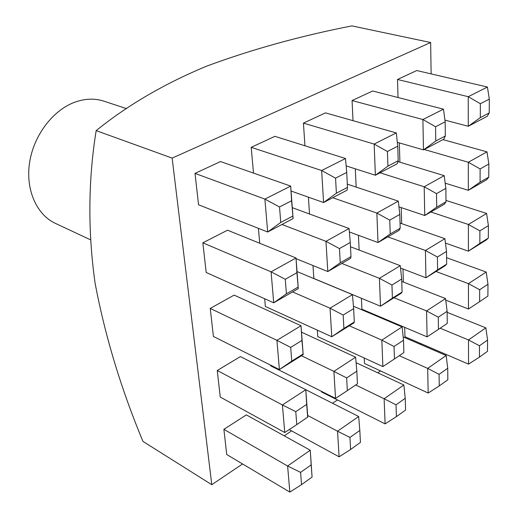 <?xml version="1.0" encoding="UTF-8"?>
<svg xmlns="http://www.w3.org/2000/svg" width="518" height="518" viewBox="0 0 518 518"><rect width="100%" height="100%" fill="white"/><g stroke="black" fill="none" stroke-linecap="round" stroke-linejoin="round"><path stroke-width="0.78" d="M126.567 108.657L104.021 101.191C94.554 98.116 84.57 98.543 74.068 102.48C52.273 110.813 33.469 136.04 29.526 162.976C25.524 189.925 36.694 214.743 55.394 223.375L90.417 239.756M301.56 484.621L312.082 477.078L310.263 450.226L311.176 464.873L300.589 472.371L301.56 484.621L289.84 492.1L287.613 466.006L300.589 472.371M312.082 477.078L311.176 464.873M489.225 112.937L489.322 99.119L480.367 103.723L480.315 117.618L489.225 112.937L487.224 116.297L468.272 126.288L468.24 96.698L397.507 79.474L398.031 97.507M480.367 103.723L468.24 96.698L487.412 87.037L416.77 70.545L397.507 79.474M242.566 463.953L211.797 484.699L172.138 158.1L430.646 42.515L431.131 73.899M420.979 343.635L420.072 344.243M380.523 370.92L377.732 372.798M337.477 399.948L332.556 403.269M291.589 430.892L284.246 435.845M223.886 429.338L287.613 466.006L310.263 450.226L246.348 414.899L223.886 429.338L226.729 454.532L289.84 492.1M294.457 383.961L358.657 416.498L359.822 430.452L349.948 437.438L350.615 449.456L339.109 456.818L337.542 431.209L349.948 437.438M321.432 391.317L321.471 391.912L385.107 423.873L384.123 398.75L396.011 404.836L396.406 416.634L385.107 423.873M364.232 358.003L364.491 363.474L428.159 393.045L427.687 368.395L439.089 374.352L439.251 385.923L428.159 393.045M404.681 327.357L404.953 336.726L468.531 364.128L468.505 339.944L479.467 345.778L479.422 357.129L468.531 364.128M217.249 370.506L282.414 404.953L305.782 389.717L240.404 356.585L217.249 370.506L220.247 397.066L284.764 432.536L282.414 404.953L295.765 411.648L296.795 424.605L284.764 432.536M270.571 365.119L270.629 365.825L335.541 398.4L333.896 371.38L346.646 377.92L347.351 390.604L335.541 398.4M317.32 330.154L317.754 336.609L382.867 366.582L381.831 340.119L394.036 346.51L394.457 358.935L382.867 366.582M361.409 298.277L361.927 309.22L427.078 336.855L426.579 310.942L438.273 317.184L438.448 329.351L427.078 336.855M402.991 269.004L403.373 282.07M210.243 308.43L276.91 340.339L301.036 325.738L234.136 295.111L210.243 308.43L213.41 336.467L279.403 369.548L276.91 340.339L290.669 347.397L291.757 361.111L279.403 369.548L303.179 354.649L301.949 340.449L290.669 347.397M264.666 298.75L265.358 306.481L331.779 336.739L330.037 308.191L343.162 315.067L343.9 328.477L331.779 336.739L353.885 322.895L354.312 321.963L353.632 308.618L343.162 315.067M312.982 265.533L313.856 278.49L380.503 306.222L379.409 278.315L391.951 285.023L392.391 298.128L380.503 306.222L401.1 293.317L402.085 292.061L401.703 279.021L391.951 285.023M358.437 235.308L359.136 250.052M401.217 207.595L401.683 223.627M202.842 242.832L271.076 271.84L296.018 257.983L227.525 230.199L202.842 242.832L206.19 272.468L273.718 302.816L271.076 271.84L285.263 279.286L286.415 293.835L273.718 302.816L298.29 288.617L296.918 272.688L285.263 279.286M258.411 228.354L259.732 243.266M308.391 197.164L309.524 214.005M355.296 168.829L356.157 187.082M399.346 142.897L399.902 162.186M195.008 173.394L264.886 199.093L290.689 186.098L220.526 161.558L195.008 173.394L198.549 204.778L267.689 232.006L264.886 199.093L279.519 206.973L280.75 222.429L267.689 232.006L293.097 218.609L291.582 200.77L279.519 206.973M251.204 147.332L321.639 170.513L335.56 178.16L336.396 193.201L323.595 202.538L321.639 170.513L345.5 158.502L274.903 136.344L251.204 147.332L253.496 173.09M303.425 123.116L374.158 144.069L387.425 151.502L387.924 166.142L375.382 175.246L374.158 144.069L396.283 132.925L325.485 112.879L303.425 123.116L304.947 145.772M352.072 100.55L422.895 119.528L435.567 126.755L435.767 141.013L423.478 149.896L422.895 119.528L443.466 109.168L372.662 91L352.072 100.55L353.023 120.681M430.646 42.515L351.91 25.9C300.375 35.956 251.968 49.365 206.688 66.129C164.543 83.631 127.693 105.128 96.16 130.62C88.151 180.484 87.795 231.332 95.092 283.171C105.089 336.085 121.05 388.837 142.968 441.427L211.797 484.699M96.16 130.62L172.138 158.1M350.615 449.456L360.431 442.424L359.822 430.452M307.692 415.494L337.542 431.209L358.657 416.498M339.109 456.818L289.219 429.603M355.698 384.991L384.123 398.75L403.859 384.997L405.231 398.31L396.011 404.836M396.406 416.634L405.581 410.062L405.231 398.31M403.859 384.997L356.099 362.704M399.268 355.698L427.687 368.395L446.166 355.51L447.727 368.24L439.089 374.352M439.251 385.923L447.843 379.765L447.727 368.24M446.166 355.51L403.172 336.946M440.151 328.205L468.505 339.944L485.852 327.855L487.574 340.041L479.467 345.778M479.422 357.129L487.49 351.346L487.574 340.041M485.852 327.855L447.151 312.348M296.795 424.605L307.802 417.048L305.782 389.717L306.688 404.409L295.765 411.648M307.647 417.307L306.688 404.409M301.424 355.749L333.896 371.38L355.633 357.206L356.811 371.186L346.646 377.92M347.351 390.604L357.452 383.812L356.811 371.186M355.633 357.206L301.515 332.161M349.287 325.77L381.831 340.119L402.11 326.897L403.516 340.222L394.036 346.51M394.457 358.935L403.878 352.596L403.516 340.222M402.11 326.897L353.431 306.222M394.043 297.74L426.579 310.942L445.545 298.575L447.138 311.305L438.273 317.184M438.448 329.351L447.261 323.42L447.138 311.305M445.545 298.575L401.774 281.442M435.975 271.477L468.447 283.637L486.214 272.047L487.982 284.233L479.674 289.737L479.629 301.657L468.473 309.026L468.447 283.637L479.674 289.737M479.629 301.657L487.891 296.102L487.982 284.233M486.214 272.047L446.581 257.705M468.473 309.026L445.733 300.103M301.949 340.449L301.036 325.738L303.179 354.649M291.757 361.111L302.959 354.098M292.553 291.925L330.037 308.191L352.447 294.632L353.632 308.618M343.9 328.477L354.312 321.963M352.447 294.632L297.028 271.574M341.828 263.448L379.409 278.315L400.272 265.689L401.703 279.021M392.391 298.128L402.085 292.061M400.272 265.689L350.492 246.769M437.6 269.833L446.652 264.167L445.182 265.715L425.938 277.765L425.414 250.479L437.419 257.025L437.6 269.833L425.938 277.765L400.524 268.059M387.827 236.862L425.414 250.479L444.884 238.694L446.516 251.418L437.419 257.025M446.652 264.167L446.516 251.418M444.884 238.694L400.045 223.057M479.843 243.395L488.312 238.092L486.421 239.879L468.408 251.165L468.382 224.482L479.895 230.866L479.843 243.395L468.408 251.165L445.448 243.084M430.866 211.985L468.382 224.482L486.596 213.455L488.403 225.621L479.895 230.866M488.312 238.092L488.403 225.621M486.596 213.455L445.992 200.414M296.918 272.688L296.018 257.983L298.29 288.617M286.415 293.835L297.992 287.16M340.255 262.775L350.99 256.585L350.595 258.385L327.803 271.555L325.964 241.343L339.471 248.588L340.255 262.775L327.803 271.555L296.069 258.663M281.96 224.482L325.964 241.343L349.074 228.503L350.272 242.476L339.471 248.588M350.99 256.585L350.272 242.476M349.074 228.503L292.288 207.686M390.222 233.955L400.194 228.205L399.21 230.283L378.01 242.534L376.858 213.06L389.75 220.118L390.222 233.955L378.01 242.534L349.372 231.96M332.718 197.727L376.858 213.06L398.329 201.133L399.786 214.433L389.75 220.118M400.194 228.205L399.786 214.433M398.329 201.133L347.306 184.136M436.706 207.142L446.004 201.78L444.502 204.105L424.741 215.527L424.19 186.765L436.519 193.635L436.706 207.142L424.741 215.527L398.957 206.837M380.031 172.792L424.19 186.765L444.191 175.647L445.868 188.345L436.519 193.635M446.004 201.78L445.868 188.345M444.191 175.647L397.921 161.584M480.076 182.129L488.759 177.117L486.816 179.649L468.343 190.326L468.311 162.251L480.121 168.946L480.076 182.129L468.343 190.326L445.182 183.171M424.242 149.495L468.311 162.251L486.991 151.865L488.85 163.999L480.121 168.946M488.759 177.117L488.85 163.999M486.991 151.865L442.987 139.614M291.582 200.77L290.689 186.098L293.097 218.609M280.75 222.429L292.722 216.142M336.396 193.201L347.474 187.386L347.112 190.145L323.595 202.538L291.058 191.032M345.5 158.502L346.717 172.429L335.56 178.16M347.474 187.386L346.717 172.429M387.924 166.142L398.2 160.742L397.209 163.74L375.382 175.246L346.147 165.909M396.283 132.925L397.766 146.186L387.425 151.502M398.2 160.742L397.766 146.186M435.767 141.013L445.325 135.994L443.79 139.187L423.478 149.896L397.332 142.314M443.466 109.168L445.176 121.814L435.567 126.755M445.325 135.994L445.176 121.814M480.315 117.618L468.272 126.288L444.949 120.124M487.412 87.037L489.322 99.119"/></g></svg>

